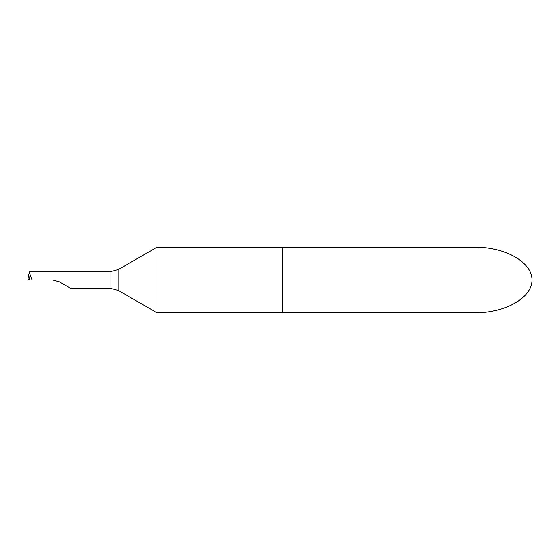 <?xml version="1.0" encoding="UTF-8"?>
<svg xmlns="http://www.w3.org/2000/svg" width="560" height="560" viewBox="0 0 560 560"><rect width="100%" height="100%" fill="white"/><g stroke="black" fill="none" stroke-linecap="round" stroke-linejoin="round"><path stroke-width="0.84" d="M282.268 247.191L282.268 312.809L282.268 247.191L157.031 247.191L157.031 312.809L475.174 312.809C505.582 312.942 532.224 297.556 532 280C532.224 262.444 505.582 247.058 475.174 247.191L282.268 247.191M29.617 279.944L28 279.86L29.295 278.999L29.316 280L52.605 280L59.164 281.757L70.329 288.204L110.019 288.204L110.019 271.796L118.223 269.598L157.031 247.191M28 279.86L28.35 275.961L29.617 271.796L30.121 274.659L29.47 280M32.102 280L30.121 274.659M118.223 269.598L118.223 290.402L110.019 288.204L110.019 271.796L29.617 271.796M118.223 290.402L157.031 312.809"/></g></svg>
